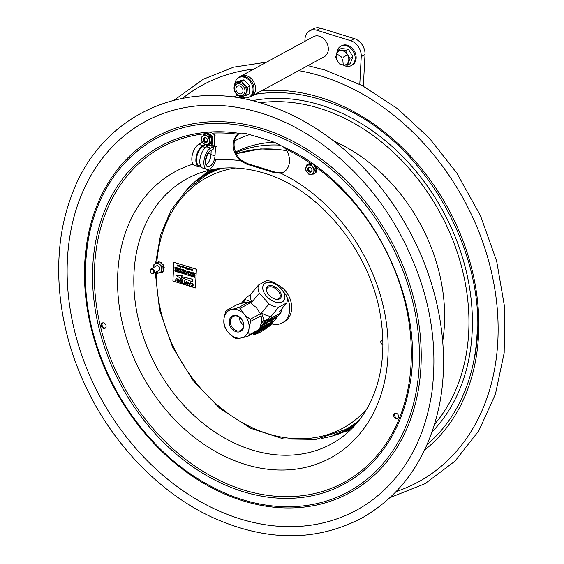 <?xml version="1.0" encoding="UTF-8"?>
<svg xmlns="http://www.w3.org/2000/svg" width="564" height="564" viewBox="0 0 564 564"><rect width="100%" height="100%" fill="white"/><g stroke="black" fill="none" stroke-linecap="round" stroke-linejoin="round"><path stroke-width="0.85" d="M355.369 424.84A145.843 112.863 61.5 0 1 350.195 427.886A145.843 112.863 61.5 0 1 334.797 434.435M197.04 180.959A145.843 112.863 61.5 0 1 210.915 171.597A145.843 112.863 61.5 0 1 216.287 168.911M186.374 190.11A146.661 113.491 61.5 0 1 213.375 169.397M353.381 427.019A146.661 113.491 61.5 0 1 321.318 438.411M155.276 272.454L159.563 309.988L172.485 346.93L193.078 380.559L219.819 408.378L250.754 428.344L283.607 438.954L315.981 439.377L345.429 429.542A145.026 112.229 -118.5 0 0 359.134 420.314M222.131 168.22A145.026 112.229 -118.5 0 0 206.925 174.699L186.79 189.694L171.061 210.182L160.5 235.132L155.601 263.31M158.449 270.727A2.658 2.059 -118.5 0 0 159.845 268.372A2.658 2.059 -118.5 0 0 157.793 265.778A2.658 2.059 -118.5 0 0 155.988 266.194M156.059 272.024A4.907 3.793 -118.5 0 0 157.427 272.722A4.907 3.793 -118.5 0 0 161.734 269.472A4.907 3.793 -118.5 0 0 157.899 263.719A4.907 3.793 -118.5 0 0 153.598 267.498M160.916 272.32A0.543 0.423 61.5 0 1 160.564 272.729A5.767 4.463 -118.5 0 1 160.324 272.729A0.543 0.423 61.5 0 1 160.042 272.616M158.202 262.824L162.171 266.723L163.722 265.877L159.753 261.985L153.958 264.185L159.753 261.985M153.556 267.519L153.958 264.185M162.171 266.723L161.896 271.968L157.652 273.328L156.002 272.052M161.896 271.968L163.447 271.129L163.722 265.877M162.206 264.389A0.677 0.522 61.5 0 0 162.242 264.347L162.263 264.312A0.543 0.423 61.5 0 1 162.968 264.41A5.767 4.463 -118.5 0 1 163.137 264.657A0.543 0.423 61.5 0 1 163.137 265.306M160.331 262.556A0.543 0.423 61.5 0 1 160.867 262.429A5.767 4.463 -118.5 0 1 161.1 262.577A0.543 0.423 61.5 0 1 161.325 263.388L161.297 263.423A0.677 0.522 61.5 0 0 161.269 263.473M163.553 269.12A0.677 0.522 61.5 0 0 163.609 269.141L163.659 269.155A0.543 0.423 61.5 0 1 164.061 269.909A5.767 4.463 -118.5 0 1 163.983 270.149A0.543 0.423 61.5 0 1 163.489 270.36M163.68 266.645A0.543 0.423 61.5 0 1 164.138 267.146A5.767 4.463 -118.5 0 1 164.195 267.435A0.543 0.423 61.5 0 1 163.722 267.914L163.673 267.9A0.677 0.522 61.5 0 0 163.616 267.886M158.131 262.5A0.677 0.522 61.5 0 0 158.11 262.436L158.082 262.387A0.543 0.423 61.5 0 1 158.385 261.738A5.767 4.463 -118.5 0 1 158.625 261.738A0.543 0.423 61.5 0 1 159.133 262.182M156.129 263.141A0.543 0.423 61.5 0 1 156.2 262.521A5.767 4.463 -118.5 0 1 156.383 262.38A0.543 0.423 61.5 0 1 157.081 262.704L157.102 262.761A0.677 0.522 61.5 0 0 157.13 262.824M162.869 271.439A0.543 0.423 61.5 0 1 162.756 271.954A5.767 4.463 -118.5 0 1 162.566 272.088A0.543 0.423 61.5 0 1 161.974 271.933M382.893 344.526A2.037 1.572 61.5 0 1 382.512 344.456A2.037 1.572 61.5 0 1 380.933 341.988A2.037 1.572 61.5 0 1 382.857 340.769M382.836 340.007A2.58 1.995 -118.5 0 0 381.687 340.155A2.58 1.995 -118.5 0 0 380.855 342.581A2.58 1.995 -118.5 0 0 382.794 344.787A2.58 1.995 -118.5 0 0 382.893 344.823M151.822 273.209A2.037 1.572 61.5 0 1 150.51 269.952A2.037 1.572 61.5 0 1 153.436 270.854A2.037 1.572 61.5 0 1 151.822 273.209M152.104 273.54A2.58 1.995 -118.5 0 0 153.457 273.441A2.58 1.995 -118.5 0 0 153.979 270.219A2.58 1.995 -118.5 0 0 150.997 268.908A2.58 1.995 -118.5 0 0 150.165 271.326A2.58 1.995 -118.5 0 0 152.104 273.54M178.21 265.743L178.668 265.884M188.891 268.619L189.074 269.007M188.672 268.873L188.785 269.296L188.595 268.915M191.52 270.269L190.992 269.648L191.591 269.021L191.52 270.269M190.992 269.648L191.64 269.437M191.358 269.43L191.323 270.078L191.358 269.43M184.957 267.385L185.161 267.78M184.724 267.646L184.851 268.076L184.647 267.688M182.503 267.829L183.159 267.886L182.588 267.174L183.187 267.364L183.208 266.927L182.532 266.575L183.363 266.828L183.3 268.076L182.503 267.829M182.144 267.371L181.7 266.321L181.96 267.188L182.341 266.511L182.144 267.371M181.777 266.342L182.165 266.955M180.48 267.202L180.543 265.961L180.48 267.202M184.167 267.999L184.195 267.089L184.167 267.999M189.779 269.726L189.335 268.675L189.589 269.543L189.969 268.873L189.779 269.726M192.303 269.719L192.677 270.642L192.275 270.868L191.88 269.818L192.303 269.571L192.754 270.17L192.303 269.719M192.38 269.677L192.754 270.6L192.275 270.868M180.099 265.884L180.304 266.278M180.064 266.539L179.789 266.187L180.226 266.321M186.148 268.626L185.803 268.055L186.198 267.688L186.536 268.267L186.148 268.626L186.536 268.267M185.803 268.055L186.275 267.646L186.613 268.231M186.191 267.829L186.155 268.478L186.191 267.829M177.618 265.122L177.808 265.51M177.399 265.369L177.512 265.813L177.322 265.411M187.509 269.373L187.262 268.224L186.677 269.12L186.74 267.872L186.832 268.986L187.192 268.013L187.601 269.218L187.805 268.203L187.509 269.373M187.727 268.175L187.734 269.444M187.241 268.027L187.615 268.901M186.74 267.872L186.917 268.753M187.34 268.182L186.903 269.19M177.413 265.066L177.956 265.552L177.138 266.173L177.202 264.925L177.879 265.595L177.519 265.961M177.956 265.552L177.597 265.919L177.956 265.552M185.88 268.013L186.275 267.646L185.88 268.013M179.979 266.723L179.641 266.152L180.029 265.785L180.374 266.363L179.979 266.723M191.95 269.775L192.38 269.536L192.754 270.107M192.352 270.826L192.754 270.6L191.957 270.318L192.606 270.572M178.894 266.13L179.352 266.278L178.866 265.714L179.204 265.531L179.5 266.307L179.042 266.159M179.274 265.63L179.5 266.307M189.335 268.675L189.589 269.543M185.443 268.245L185.337 267.435L185.443 268.245M184.273 267.11L184.294 268.034M190.315 268.979L190.265 269.881M190.836 269.141L190.787 270.043L190.364 269.881L190.914 269.099L190.787 270.043M180.614 265.982L180.628 267.251M181.157 266.278L181.502 266.709L181.107 267.068L180.804 266.68L181.114 266.927L181.234 266.236M180.882 266.314L181.234 266.088L181.573 266.666L181.107 267.068M181.573 266.666L181.185 267.026L181.573 266.666M182.193 266.469L182.292 267.414M178.598 265.778L178.005 265.433L178.746 265.856L178.337 266.215L177.998 265.595L178.598 265.778M177.998 265.595L178.591 265.714M178.083 265.39L178.816 265.813L178.337 266.215M178.816 265.813L178.414 266.173L178.816 265.813M182.532 266.575L183.441 266.793L183.3 268.076M182.588 267.174L183.194 267.301M182.51 267.688L183.166 267.822M185.232 267.865L184.844 268.224L184.498 267.653L184.893 267.287L185.309 267.822L184.844 268.224M184.576 267.611L184.964 267.244L185.309 267.822M191.591 269.021L191.668 270.311M191.069 269.613L191.436 269.239L191.069 269.613M188.461 268.534L188.855 268.161L189.159 268.549L188.63 268.386L189.151 269.077L188.792 269.444L188.461 268.534L188.933 268.119L189.151 268.471M188.538 268.492L188.933 268.119L188.538 268.492M188.919 268.26L189.222 269.042L188.792 269.444M189.222 269.042L188.869 269.402L189.222 269.042M187.516 272.539L187.142 271.129L186.684 272.285L187.029 270.875L187.615 272.37L188.08 271.199L187.516 272.539M187.981 271.171L187.727 272.609M187.029 270.875L187.692 272.327M187.213 271.087L186.846 272.334M191.069 272.581L190.364 272.313L191.034 273.251L190.554 273.505L190.096 272.898L190.879 273.209L190.209 272.278L190.745 271.996L191.069 272.581M190.209 272.278L190.815 271.961L191.224 272.652M190.801 272.13L190.442 272.271L191.111 273.209L190.554 273.505M190.287 272.236L190.815 271.961L190.287 272.236M190.096 272.898L190.569 273.336M191.111 273.209L190.632 273.462L191.111 273.209M178.146 269.648L178.02 268.309L177.152 269.338L177.956 268.069L178.146 269.648M177.998 268.083L178.309 269.698M178.097 268.267L177.322 269.395M183.145 271.192L183.66 269.832L183.145 271.192M183.575 269.74L183.307 271.242M180.762 268.915L181.002 270.318L180.036 269.796L180.938 270.114L180.741 269.084L180.127 269.247L180.832 268.873L181.256 269.719M180.12 269.811L180.938 270.114M181.333 269.677L180.508 270.403M180.593 270.184L181.016 270.071M181.079 270.276L180.586 270.36L181.079 270.276M184.534 271.622L184.675 271.051L183.956 270.826L183.653 271.347L184.005 269.937L183.998 270.664L184.717 270.889L185.048 270.262L184.534 271.622M184.95 270.234L184.696 271.672M184.005 269.937L184.068 270.621L184.731 270.826M184.019 270.847L183.815 271.397M175.129 268.718L174.868 267.117L175.503 267.999L176.046 267.484L175.693 268.894L175.129 268.718M175.425 268.147L175.573 268.675L174.868 268.267L175.425 268.147M175.947 267.449L175.693 268.894M174.868 267.117L175.503 267.999M174.946 268.231L175.587 268.619M188.94 274.858L189.701 274.21L190.223 275.028L189.469 275.697L188.94 274.858M189.885 275.634L189.469 275.697M189.039 274.485L189.772 274.167L190.301 274.985L189.546 275.662M189.68 274.379L190.068 274.971L189.476 275.528L189.095 274.922L189.68 274.379M189.116 274.442L189.483 274.153L189.116 274.442M189.751 274.337L189.095 274.922M189.173 274.879L189.553 275.486M183.963 273.977L183.899 272.687L182.976 273.674L183.342 272.271L183.138 273.547L183.864 272.426L184.111 273.801L184.562 272.645L183.963 273.977M184.47 272.616L184.216 274.055M183.864 272.426L184.09 273.469M183.406 272.285L183.215 273.505M183.97 272.645L183.229 273.751M179.028 272.454L179.867 272.539L179.972 272.109L179.197 271.869L180.015 271.94L180.135 271.453L179.31 271.023L180.339 271.34L179.987 272.75L179.028 272.454M179.373 271.037L180.409 271.298L179.987 272.75M179.239 271.707L180.029 271.883M188.665 275.253L187.572 275.091L188.052 275.063L188.538 273.871L188.214 275.112L188.623 275.415M188.439 273.843L188.214 275.112M187.615 274.929L188.066 275.006M176.892 271.792L177.033 271.221L176.306 270.995L176.003 271.517L176.363 270.107L176.349 270.833L177.075 271.058L177.399 270.431L176.892 271.792M177.3 270.403L177.047 271.841M176.363 270.107L176.349 270.833M176.37 271.016L176.165 271.566M191.14 276.191L190.766 274.781L190.315 275.937L190.66 274.527L191.245 276.022L191.704 274.851L191.14 276.191M191.605 274.816L191.351 276.261M190.66 274.527L191.118 275.542M190.843 274.738L190.47 275.986M192.289 275.895L193.043 275.239L193.572 276.064L192.817 276.734L192.289 275.895M193.233 276.663L192.817 276.734M193.022 275.408L193.417 276.007L192.825 276.557L192.444 275.958L193.022 275.408L192.444 275.958L192.825 276.557L193.417 276.007M192.465 275.472L193.121 275.204L193.649 276.022L192.895 276.691M192.902 276.522L193.494 275.965M193.099 275.373L192.521 275.916M181.319 277.481L182.2 279.406L176.172 275.486L182.412 275.352L181.361 276.677L192.832 279.314L192.698 281.901L181.319 277.481M176.172 275.486L182.489 275.31L181.439 276.635L192.909 279.279L192.698 281.901M181.439 277.53L182.2 279.406M186.952 281.965L186.198 282.684L186.106 284.383L185.753 284.277L185.845 282.557L186.945 281.563L187.918 283.191L187.826 284.919L187.565 283.107L186.522 281.972M186.324 281.577L187.015 281.521L187.995 283.156L187.826 284.919M186.36 281.556L187.015 281.521M187.029 281.922L186.268 282.642L186.106 284.383M176.01 281.267L175.693 280.477L175.855 278.884L176.046 280.59M175.855 278.884L176.116 280.548M182.426 283.248L182.581 280.259L182.933 280.371L182.778 283.361L182.426 283.248M182.581 280.259L182.933 280.371M183.011 280.329L182.778 283.361M189.236 285.356L188.313 282.028L188.947 283.149L190.096 283.509L190.822 282.804L189.589 285.462L189.236 285.356M189.039 283.53L189.969 283.819L189.433 285.06L189.039 283.53M190.449 282.691L190.9 282.761L189.589 285.462M188.39 281.986L189.018 283.107L190.124 283.445M189.137 283.558L189.264 284.418M189.342 284.376L189.504 285.017M195.405 287.95L172.901 280.999L173.881 262.316L196.385 269.268L195.405 287.95L196.385 269.268M181.03 266.666L181.425 266.631M185.697 267.745L185.69 268.401M189.899 268.788L189.927 269.712M178.943 265.672L179.528 265.87M179.712 266.109L180.106 265.743L180.452 266.328L180.057 266.68M193.833 276.339L194.425 275.648L195.13 275.845L194.7 277.291L193.755 276.381L194.347 275.69L195.052 275.881L194.7 277.291M175.7 271.425L176.123 269.973L175.023 269.698L176.053 270.015L175.7 271.425L174.769 270.96L175.594 271.15M174.769 270.96L175.58 271.213L175.686 270.783L174.91 270.544L175.742 270.558M179.119 272.306L179.881 272.475M181.114 271.728L180.17 272.807L181.178 271.594L181.326 273.159L181.037 271.77L180.346 272.863M181.023 271.552L181.326 273.159M188.284 275.07L188.736 275.211M178.104 270.649L178.302 272.165M177.343 271.756L177.738 271.813M176.426 270.791L177.089 270.995M185.5 274.449L185.93 273.004L184.83 272.729L185.852 273.039L185.5 274.449L184.576 273.991L185.401 274.182M184.576 273.991L185.387 274.238L185.493 273.808L184.71 273.568L185.549 273.589M191.189 275.5L191.316 275.979M185.93 274.153L186.395 273.829L185.93 274.153M186.113 273.124L186.881 273.977M187.086 273.42L186.832 274.865L185.852 274.189L186.317 273.871L186.014 273.089L186.867 274.041L187.185 273.455L186.832 274.865M181.742 272.229L182.398 271.954L182.926 272.772L182.172 273.448L181.742 272.229L182.475 271.911L183.004 272.736L182.25 273.406M182.172 273.448L182.588 273.378M177.286 279.434L177.103 281.605L176.906 278.503L178.506 281.351L178.633 279.039L178.978 279.145L178.823 282.134L177.223 279.293L177.103 281.605M176.976 278.531L178.52 281.168M178.703 279.06L178.823 282.134M184.266 280.78L184.696 280.844L184.555 283.488L185.436 284.115L183.208 283.488L184.125 283.424L184.266 280.78L184.618 280.886L184.477 283.53L185.359 284.157M183.229 283.142L184.132 283.361M175.883 278.193L176.144 278.665M191.464 283.198L192.155 283.107L193.304 285.046L192.669 286.138M191.048 285.046L192.465 285.828M192.176 283.466L191.316 283.946M180.064 279.709L180.84 279.61L182.031 281.507L181.347 282.634M188.305 271.658L188.968 271.383L189.49 272.208L188.736 272.877M188.968 271.383L189.419 272.25L188.665 272.92L189.074 272.849M174.791 268.175L175.256 267.858M194.319 273.279L193.79 274.478L194.136 273.068L194.721 274.562L195.186 273.392L194.834 274.802L194.242 273.321L193.953 274.527M194.136 273.068L194.799 274.52M195.024 273.343L194.834 274.802M182.637 269.606L182.32 269.895L182.947 270.685L182.391 270.981L181.932 270.41L182.644 270.812L182.052 269.754L182.581 269.479L183.06 270.135L182.207 269.796L182.87 270.727L182.391 270.981M182.01 270.396L182.722 270.769M182.123 269.719L182.658 269.437L183.06 270.135M180.811 269.042L180.311 269.261M180.205 269.204L180.832 268.873M192.289 273.956L191.168 273.674L191.647 273.646L192.204 272.405L192.232 273.935M191.267 273.526L191.661 273.582M185.746 270.48L185.951 271.996M186.007 272.01L185.38 271.644M193.339 272.913L192.437 274.062L193.24 272.772L193.713 273.35L193.459 274.379L193.262 272.955L192.599 274.111M192.655 273.237L193.318 272.729L192.726 273.195L193.318 272.729L193.79 273.314L193.459 274.379M176.962 269.282L177.392 267.829L176.292 267.555L177.315 267.872L176.962 269.282L176.038 268.824L176.856 269.014M176.038 268.824L176.842 269.07L176.955 268.64L176.172 268.401L177.004 268.422M178.795 268.725L179.458 268.45L179.979 269.268L179.225 269.937M179.458 268.45L179.902 269.31L179.148 269.98L179.563 269.916M173.881 262.316L196.54 269.19M180.825 279.963L179.838 280.865L180.691 282.338L181.157 282.31M180.691 282.338L179.768 280.907L180.748 279.998L181.608 281.429L180.621 282.381L181.122 282.331M180.247 280.054L180.748 279.998M181.96 281.549L181.312 282.656L180.6 282.726L179.415 280.794L180.022 279.73L180.762 279.652L182.031 281.507M193.304 285.046L191.936 286.23L190.963 285.046L192.43 285.849M192.042 285.849L192.874 284.982L192.098 283.509L190.949 283.812L192.084 283.149L193.226 285.088M191.499 283.177L192.155 283.107M192.712 286.117L191.936 286.23M182.454 272.081L181.876 272.623L182.25 273.23L182.842 272.68M182.25 273.23L181.798 272.666L182.376 272.123L182.771 272.715L182.179 273.272L182.771 272.715M186.409 274.005L186.085 274.203L186.733 274.59M186.564 274.118L186.712 274.654L186.007 274.245L186.564 274.118M185.852 274.189L186.317 273.871M184.759 273.406L185.535 273.646L185.655 273.159L184.83 272.729M178.203 270.678L177.879 271.918L178.287 272.222L177.237 271.897L178.28 270.635M174.96 270.382L175.728 270.621L175.848 270.128L175.023 269.698M194.305 275.838L193.988 276.395L194.594 277.023M194.855 276L194.58 277.079L194.108 276.91L194.101 275.965L194.855 276M188.947 271.552L188.362 272.102L188.743 272.701L189.335 272.151M188.362 272.102L188.869 271.594L189.257 272.193L188.665 272.743L188.291 272.137L188.869 271.594M188.665 272.92L188.129 272.081L188.891 271.425M191.971 272.398L191.809 273.695L192.218 273.991M184.929 271.566L185.366 271.7L185.845 270.508L185.521 271.749L185.93 272.052M176.222 268.238L176.99 268.478L177.117 267.985L176.292 267.555M179.437 268.619L178.851 269.162L179.232 269.768L179.824 269.211M178.851 269.162L179.359 268.661L179.747 269.254L179.155 269.811L178.774 269.204L179.359 268.661M179.148 269.98L178.619 269.141L179.38 268.492M186.028 268.055L186.155 268.478M178.132 265.785L178.591 265.926L178.132 265.785M191.436 269.388L191.4 270.036M271.644 323.842A21.164 16.377 -118.5 0 0 282.31 322.876L284.2 321.847A21.164 16.377 -118.5 0 0 291.264 303.171A21.164 16.377 -118.5 0 0 277.171 284.594M282.31 322.876A21.164 16.377 -118.5 0 0 286.745 296.742M282.12 308.48A12.112 9.377 61.5 0 1 279.314 314.571M239.263 317.081A7.938 6.141 -118.5 0 0 243.542 324.956M242.167 329.228A7.938 6.141 61.5 0 1 240.736 330.412A7.938 6.141 61.5 0 1 232.185 327.388A7.938 6.141 61.5 0 1 231.726 317.652A7.938 6.141 61.5 0 1 233.158 316.467A7.938 6.141 61.5 0 1 241.716 319.492A7.938 6.141 61.5 0 1 242.167 329.228M237.148 304.574L226.883 310.158C229.421 310.031 233.277 309.192 238.459 307.634L248.717 302.057C246.179 302.177 242.323 303.023 237.148 304.574M226.883 310.158A16.955 13.12 -118.5 0 0 225.797 311.476C223.922 316.693 223.372 321.191 224.141 324.977A16.955 13.12 -118.5 0 0 224.817 326.993C226.806 331.371 230.105 335.03 234.73 337.977A16.955 13.12 -118.5 0 0 236.499 338.668C239.037 338.548 242.894 337.709 248.075 336.151A16.955 13.12 -118.5 0 0 249.161 334.826L259.426 329.249A16.955 13.12 61.5 0 1 258.333 330.574L248.075 336.151M250.494 302.755L240.229 308.332L244.212 314.359L250.141 319.309L260.406 313.732L256.437 307.718L250.494 302.755A16.955 13.12 61.5 0 0 248.717 302.057M240.229 308.332A16.955 13.12 -118.5 0 0 238.459 307.634M260.406 313.732A16.955 13.12 61.5 0 1 261.083 315.748L250.825 321.325C248.95 326.542 248.4 331.047 249.161 334.826M259.426 329.249C261.294 324.032 261.851 319.534 261.083 315.748M228.787 333.007A15.193 11.752 -118.5 0 0 246.489 334.762A15.193 11.752 -118.5 0 0 244.205 314.367A15.193 11.752 -118.5 0 0 226.502 312.611A15.193 11.752 -118.5 0 0 228.787 333.007M250.825 321.325A16.955 13.12 -118.5 0 0 250.141 319.309M230.739 317.306A8.749 6.775 -118.5 0 0 235.526 331.526A8.749 6.775 -118.5 0 0 243.218 322.227A8.749 6.775 -118.5 0 0 230.739 317.306M241.886 319.746A5.295 4.096 -118.5 0 0 242.731 321.304M280.139 313.344L281.098 312.181A20.755 12.556 39.6 0 0 280.978 310.954L280.752 310.137M241.223 303.432L245.361 298.434L251.001 294.077L258.488 285.031L266.716 280.562A16.955 10.258 -140.4 0 1 276.275 283.918L285.997 294.704A16.955 10.258 -140.4 0 1 286.794 302.826L278.567 307.295A16.955 10.258 -140.4 0 1 273.857 306.301A16.955 10.258 -140.4 0 1 269.007 303.933L259.285 293.153L251.805 302.198L245.481 299.66L242.661 303.072M260.928 323.891L263.994 320.183L261.527 312.985L269.007 303.933M261.527 312.985A16.955 10.258 39.6 0 0 271.087 316.341L265.44 320.69L260.11 327.141M278.567 307.295L271.087 316.341M252.46 333.768L253.003 333.472M281.098 312.181L279.314 311.871L286.794 302.826M267.181 292.589A7.903 4.78 -140.4 0 1 267.237 288.077A7.903 4.78 -140.4 0 1 268.224 287.224A7.903 4.78 -140.4 0 1 277.262 290.016A7.903 4.78 -140.4 0 1 279.406 298.137A7.903 4.78 -140.4 0 1 278.616 298.744A7.903 4.78 -140.4 0 1 274.978 299.04M279.589 298.871A8.749 5.295 39.6 0 0 279.455 290.749A8.749 5.295 39.6 0 0 269.634 285.624A8.749 5.295 39.6 0 0 267.054 292.328A8.749 5.295 39.6 0 0 275.26 299.117A8.749 5.295 39.6 0 0 279.589 298.871M272.913 283.079A12.887 7.797 39.6 0 0 262.768 288.592A12.887 7.797 39.6 0 0 274.76 301.888A12.887 7.797 39.6 0 0 284.898 296.375A12.887 7.797 39.6 0 0 272.913 283.079M259.285 293.153A16.955 10.258 -140.4 0 1 258.488 285.031M256.401 331.625L254.117 334.389C257.135 334.212 262.359 331.371 269.775 325.879M263.994 320.183A20.755 12.556 39.6 0 0 265.44 320.69M254.117 334.389A20.755 12.556 -140.4 0 1 252.665 333.881M251.001 294.077A16.955 10.258 39.6 0 0 251.805 302.198M245.361 298.434A20.755 12.556 39.6 0 0 245.481 299.66M262.027 327.099L260.963 328.135L262.027 327.099M262.5 327.021L263.127 326.5L262.5 327.021M263.219 326.45L262.528 327.282L263.155 326.387M264.206 325.914L263.05 327L264.206 325.914M264.128 326.232L264.84 325.569L264.128 326.232M264.269 326.288L265.186 325.386L264.269 326.288M264.833 326.027L265.679 325.132L264.833 326.027M265.51 325.315L265.129 325.597L265.475 325.28M266.906 324.448L265.75 325.534L266.906 324.448M266.955 324.652L267.315 324.279M267.223 324.18L267.738 323.877L266.934 324.899M271.517 322.27L272.13 321.55M272.074 321.868L271.566 322.326M271.827 322.178L272.356 321.536L271.827 322.178M263.381 327.176L262.81 327.74M266.469 325.668L266.899 325.139M266.476 325.675L266.991 325.238L266.553 325.766M266.222 326.034L267.124 325.118L266.222 326.034M267.639 325.04L267.075 325.569L267.653 324.906M268.845 324.145L268.161 324.977L268.372 324.406M268.795 324.229L269.486 323.799L268.795 324.229M269.416 324.293L270.41 323.299L269.345 324.215M270.974 322.989L270.283 323.828L270.501 323.25M271.552 322.678L270.396 323.764L271.08 322.932M271.665 322.678L270.974 323.447L271.665 322.678M260.117 329.961L260.476 329.644M261.132 329.552L262.126 328.558L261.061 329.468M261.569 329.27L261.872 328.819M262.091 329.031L263.148 328.001L262.091 329.031M263.691 327.705L263.007 328.537L263.691 327.705L263.219 327.959M263.804 327.642L263.55 328.241L263.903 327.585M264.939 327.021L263.874 328.065L264.939 327.021M265.263 326.908L264.579 327.677L265.263 326.908M256.507 332.633L256.824 332.133M256.542 332.675L257.24 332.034M257.099 332.267L256.592 332.732M256.853 332.584L257.381 331.942L256.853 332.584M260.039 330.666L260.406 330.314L260.011 330.645M259.99 330.744L260.54 330.194L259.99 330.744M261.618 329.651L261.174 330.102L261.618 329.651M261.647 329.566L260.145 330.842L261.611 329.524M262.098 329.39L261.414 330.159L262.098 329.39M262.634 329.087L263.31 328.671L262.986 329.298L263.931 328.333L262.634 329.087M264.178 328.65L265.165 327.656L264.107 328.572M264.608 328.368L265.524 327.465L264.608 328.368M265.644 327.395L264.953 328.227L265.588 327.332M266.159 327.113L265.475 327.952L266.102 327.049M266.532 327.374L267.371 326.478L266.532 327.374M266.927 327.021L266.49 327.346L266.927 327.021M267.209 326.662L266.821 326.944L267.209 326.662M268.083 326.07L266.927 327.162L268.083 326.07M268.013 326.57L268.443 325.879M269.994 325.259L270.205 324.822M269.811 325.506L270.473 324.772M269.747 325.625L270.649 324.716L269.747 325.625M260.963 328.135L261.9 327.162M262.676 326.746L261.992 327.578M263.014 326.965L263.733 326.168M264.093 325.978L264.735 325.625M265.602 325.16L265.454 325.548M265.75 325.534L266.434 324.702M267.935 323.94L267.576 324.307M268.372 323.658L268.013 324.307L268.443 324.074L269.148 323.228M269.127 323.207L268.704 323.926L269.839 322.855M270.262 322.798L269.402 323.553L270.191 322.714M270.255 322.89L271.136 322.206M270.783 322.798L271.03 322.298M271.777 321.706L271.249 322.347L271.869 321.804M260.385 328.812L259.694 329.58L260.385 328.812M260.512 328.664L261.174 328.318L260.744 329.016L261.174 328.318M259.694 329.58L260.519 328.671M260.653 328.833L261.618 328.072M261.562 328.086L262.281 327.74L261.548 328.213M261.618 328.149L261.181 328.741L262.034 328.311L262.972 327.339L261.929 328.361M262.204 327.656L262.972 327.339M261.9 328.192L262.281 327.74M262.683 327.952L263.437 327.24M264.46 326.535L263.296 327.621L263.987 326.789M264.883 326.302L264.319 327.035L265.433 326.006L264.53 326.908L264.826 326.232M264.911 326.422L264.227 326.937L264.791 326.203M264.467 326.669L265.327 326.055M265.27 326.07L265.989 325.724L265.256 326.196M265.327 326.133L264.868 326.549M266.624 325.357L265.461 326.443L266.152 325.611M266.645 325.195L267.124 325.118M267.075 325.569L268.133 324.554M268.767 324.06L269.451 323.736M269.007 324.519L269.19 324.011M269.944 323.553L270.311 323.348M269.536 323.771L269.909 323.574M260.385 329.602L260.935 329.193M260.97 329.172L261.724 328.777M261.703 328.756L262.479 328.361M262.535 328.579L263.134 327.86M263.874 328.065L264.819 327.092M265.961 326.471L265.447 327.212L266.13 326.38M267.251 325.766L266.56 326.598L266.962 325.929M266.278 326.605L266.828 325.943M267.519 325.625L267.117 326.302L267.914 325.407L267.378 325.703M267.519 325.618L267.914 325.407M268.069 325.322L267.378 326.154L268.006 325.259M267.329 326.013L267.801 325.435M268.605 325.09L267.9 325.879L268.605 325.09M267.829 325.745L269.056 324.786M269.698 324.441L268.654 325.463L269.091 324.772M268.654 325.463L268.95 324.899M256.275 332.746L256.895 332.203M257.663 331.738L256.972 332.57L257.558 332.252L257.854 331.604M258.566 331.244L258.072 331.97L258.594 331.688L259.475 330.751L258.249 331.794L258.516 331.188M258.072 331.97L258.474 331.146M259.01 331.005L259.651 330.511L258.798 331.576L259.32 331.294L259.736 330.61M258.601 331.223L258.975 331.026M259.264 331.146L259.701 330.687L259.264 331.146M259.835 330.582L260.187 330.363M261.188 329.855L261.562 329.468M261.745 329.545L262.098 329.327M262.281 329.686L262.852 328.911M262.88 329.355L263.176 328.995M263.762 328.875L264.255 328.149M264.699 327.91L265.066 327.712M264.297 328.128L264.664 327.931M265.411 327.818L266.074 327.014M266.314 327.494L267.005 326.662M268.527 325.858L268.965 325.59M268.661 325.837L269.782 325.047L269.451 325.788L269.846 325.111M269.021 325.47L268.492 326.112M277.255 316.207L275.62 318.181L276.346 316.7L275.916 316.933L273.85 319.428L275.916 317.123L275.472 318.547L277.537 316.051M275.866 317.68L277.171 316.108M275.133 318.731L275.584 317.525M264.918 323.976L263.973 324.667L264.1 324.046L266.398 322.199L264.854 323.109L263.275 325.026L264.516 324.307M263.599 324.589L264.424 324.208M264.107 324.561L263.184 324.927L263.733 324.956M263.642 324.857L263.184 324.927L264.77 323.01L266.398 322.199M267.336 321.593L264.509 324.504L266.405 323.475L267.71 321.395M264.883 323.933L267.251 321.494M266.215 322.89L266.8 322.291M267.237 321.84L265.912 323.207L267.237 321.84M270.297 319.985L267.604 322.7L268.661 320.874L267.371 322.982L270.001 320.148M268.076 322.326L266.871 322.982L268.661 320.874M267.265 322.622L269.909 320.049M272.271 318.836L270.501 319.88L271.016 319.76L269.493 321.797L272.32 318.886L270.501 319.88M272.37 318.709L270.396 321.311L273.343 318.336M272.779 319.182L272.623 319.823L274.59 317.779M272.623 319.823L274.682 317.877L272.715 319.922M279.984 313.344L265.404 321.127L260.018 327.437M259.814 328.1L265.581 321.325L280.202 313.415L270.325 325.435L255.252 333.81L257.304 331.131M256.683 331.47L255.076 333.613M272.384 320.112L273.533 318.237L275.035 317.497M275.077 317.546L273.618 318.336L272.024 320.267L273.484 319.471L274.992 317.447M270.805 320.796L272.454 318.815M269.197 321.959L270.706 319.929M268.57 320.775L268.965 320.712M266.088 323.651L266.229 323.186M273.85 319.428L276.346 316.7M270.17 324.786L269.98 325.315M267.526 326.225L267.999 325.971L267.555 326.267M266.913 326.563L266.441 327.275M262.796 328.847L263.261 328.692M267.759 325.386L267.449 325.766M266.046 326.281L265.679 326.894M270.953 323.087L270.6 323.376M267.738 324.808L267.202 325.35M264.925 326.486L265.348 326.239M263.353 327.19L263.085 327.55M261.781 328.051L261.16 328.565M261.217 328.502L261.64 328.255M261.202 328.438L260.653 328.734M270.001 322.622L270.473 322.361L270.029 322.657M266.349 324.603L266.821 324.349L266.377 324.638M265.221 325.216L264.749 325.929M263.649 326.07L264.121 325.816L263.677 326.105M262.591 326.648L263.043 326.401L262.62 326.683M269.599 325.301L269.113 325.569M269.317 325.632L268.809 326.091L269.465 325.414L269.042 325.498M268.767 325.781L269.373 325.315M266.109 326.619L265.454 327.155L266.109 326.619M265.693 326.845L266.166 326.359M265.461 326.175L265.989 325.724M263.437 327.289L263.748 326.937M261.752 328.192L262.161 327.874M271.094 322.178L270.635 322.474M267.597 324.152L268.14 324.004M212.424 137.2A2.771 2.143 61.5 0 1 212.536 138.187A2.771 2.143 61.5 0 1 212.325 139.075M206.776 155.417A8.636 4.286 -72.8 0 1 205.641 159.083M204.852 144.454L202.758 145.597A11.351 5.633 107.2 0 0 196.194 156.926A11.351 5.633 107.2 0 0 198.866 166.866A11.351 5.633 107.2 0 0 201.066 166.718M202.455 142.932L201.722 142.706L198.711 144.342A11.351 5.633 107.2 0 0 192.148 155.678A11.351 5.633 107.2 0 0 194.813 165.612L198.866 166.866M206.988 133.605A8.82 6.824 -118.5 0 0 203.576 133.999L204.027 133.753A8.82 6.824 61.5 0 1 212.466 136.361L212.015 136.608A8.82 6.824 -118.5 0 0 209.97 134.817M203.576 133.999L203.519 135.12M207.319 154.296A9.348 4.639 -72.8 0 1 205.458 160.317M211.19 150.243L210.964 154.621A8.636 4.286 -72.8 0 1 205.966 165.033M205.303 144.666L202.702 146.689A10.159 5.041 107.2 0 0 196.829 156.834A10.159 5.041 107.2 0 0 199.219 165.724L200.756 166.204M204.506 145.709L207.199 146.541M205.296 144.793L206.826 145.265M207.094 145.35L208.553 145.801M216.992 146.125L215.483 146.943L215.011 155.868A8.636 4.286 -72.8 0 1 207.658 166.74A8.636 4.286 -72.8 0 1 205.627 159.175A8.636 4.286 -72.8 0 1 210.619 150.553L213.629 148.917L213.763 146.421L209.265 145.413L206.699 146.809A11.351 5.633 107.2 0 0 200.135 158.146A11.351 5.633 107.2 0 0 202.8 168.079L206.854 169.334A11.351 5.633 107.2 0 0 215.667 159.887M213.763 146.421L210.753 148.064A11.351 5.633 107.2 0 0 204.189 159.393A11.351 5.633 107.2 0 0 206.854 169.334M209.547 134.556A8.82 6.824 -118.5 0 0 207.996 133.858M211.514 146.111L211.697 142.692M211.881 139.216L212.015 136.608M212.466 136.361L212.304 139.519M212.254 140.429L211.972 145.872L215.483 146.943M211.986 145.526L214.524 145.928L215.103 134.93L214.651 135.17A8.82 6.824 -118.5 0 0 208.934 132.089M214.073 146.175L214.651 135.17M207.207 132.23A8.82 6.824 -118.5 0 0 206.212 132.568L206.17 133.266M315.826 167.614L315.882 167.586A0.543 0.423 -118.5 0 0 316.157 166.916L315.854 167.078A0.543 0.423 61.5 0 1 315.748 167.691L313.344 164.469A0.543 0.423 61.5 0 1 313.38 164.434M315.854 167.078A5.767 4.463 -118.5 0 0 315.727 166.81L316.03 166.648M312.519 163.828L311.102 163.927A0.677 0.522 61.5 0 0 311.088 163.863L311.074 163.807A0.543 0.423 61.5 0 1 311.49 163.271L311.617 163.2M314.148 165.541A0.677 0.522 61.5 0 1 314.183 165.506L314.218 165.478A0.543 0.423 61.5 0 0 314.345 165.125M306.724 164.97L311.3 164.646L314.691 169.2L313.521 174.072L308.945 174.396L305.547 169.842L306.724 164.97L308.945 164.082A0.543 0.423 61.5 0 1 309.121 163.511L309.424 163.348A0.543 0.423 -118.5 0 0 309.389 163.37M313.781 169.39A4.907 3.793 -118.5 0 0 308.762 164.998A4.907 3.793 -118.5 0 0 305.935 169.94A4.907 3.793 -118.5 0 0 310.961 174.332A4.907 3.793 -118.5 0 0 313.781 169.39M311.3 164.646L312.646 163.92M311.102 163.927L308.945 164.082M314.691 169.2L316.242 168.354L316.023 167.543M311.49 163.271A5.767 4.463 -118.5 0 1 311.737 163.327A0.543 0.423 61.5 0 1 312.174 163.856M310.017 164.004A0.677 0.522 61.5 0 1 310.003 163.941L310.306 163.779A0.677 0.522 -118.5 0 0 310.383 163.976M310.292 163.722A0.543 0.423 -118.5 0 0 309.636 163.257L309.333 163.419A0.543 0.423 61.5 0 1 309.988 163.884M313.521 174.072L315.064 173.233L316.073 169.073A0.543 0.423 61.5 0 1 316.46 169.644L316.757 169.482A0.543 0.423 -118.5 0 0 316.185 168.876L316.108 168.918M314.416 173.585A0.543 0.423 61.5 0 1 314.218 173.846A5.767 4.463 -118.5 0 1 314.007 173.938A0.543 0.423 61.5 0 1 313.76 173.938M314.324 165.788A0.677 0.522 -118.5 0 1 314.486 165.344L314.183 165.506M314.867 166.507A0.677 0.522 -118.5 0 0 315.057 166.528A190.787 147.641 61.5 0 0 314.677 166.253M315.389 166.345L315.086 166.507A0.543 0.423 61.5 0 0 315.022 166.556L314.987 166.584A0.677 0.522 61.5 0 1 314.945 166.62M314.254 173.825L314.522 173.684A0.543 0.423 -118.5 0 0 314.719 173.416M315.086 166.507A0.543 0.423 61.5 0 1 315.727 166.81M316.087 172.267L315.784 172.436A0.543 0.423 -118.5 0 0 316.087 172.267A5.767 4.463 -118.5 0 0 316.207 172.055A0.543 0.423 -118.5 0 0 315.918 171.259L315.621 171.428A0.543 0.423 61.5 0 1 315.903 172.224L316.207 172.055M315.903 172.224A5.767 4.463 -118.5 0 1 315.784 172.436A0.543 0.423 61.5 0 1 315.241 172.513M315.798 170.215A0.677 0.522 61.5 0 1 315.847 170.243L315.896 170.272A0.543 0.423 61.5 0 0 316.27 170.286L316.573 170.117A0.543 0.423 -118.5 0 0 316.764 169.757A5.767 4.463 -118.5 0 0 316.757 169.482M316.764 169.757L316.46 169.926A0.543 0.423 61.5 0 1 316.27 170.286M316.073 169.073L316.242 168.354M315.607 170.998A0.677 0.522 -118.5 0 0 315.875 171.237L315.572 171.4A0.677 0.522 61.5 0 1 315.516 171.371M307.732 169.813A2.658 2.059 -118.5 0 0 311.441 171.78A2.658 2.059 -118.5 0 0 310.404 167.395A2.658 2.059 -118.5 0 0 307.732 169.813M311.857 169.383A2.115 1.636 61.5 0 1 311.173 171.357A2.115 1.636 61.5 0 1 308.466 169.616A2.115 1.636 61.5 0 1 309.15 167.642A2.115 1.636 61.5 0 1 311.857 169.383M210.005 135.727L210.118 135.67A0.543 0.423 -118.5 0 0 210.019 134.859A5.767 4.463 -118.5 0 0 209.801 134.676A0.543 0.423 -118.5 0 0 209.202 134.718M210.019 134.859L209.716 135.022A0.543 0.423 61.5 0 1 209.914 135.677L206.65 133.992A0.543 0.423 61.5 0 1 207.073 133.654L207.376 133.492A0.543 0.423 -118.5 0 0 207.009 133.647M204.52 134.429A0.543 0.423 61.5 0 1 204.711 133.929L205.014 133.767A0.543 0.423 -118.5 0 0 204.986 133.781M205.691 133.795A0.543 0.423 -118.5 0 0 205.226 133.675L204.922 133.837A5.767 4.463 -118.5 0 0 204.711 133.929M205.226 133.675A5.767 4.463 -118.5 0 0 205.014 133.767L204.697 133.936M210.196 144.06A0.543 0.423 -118.5 0 0 210.21 144.053L210.196 144.06A0.543 0.423 -118.5 0 0 210.266 143.284L209.963 143.453A0.543 0.423 61.5 0 1 209.893 144.222A5.767 4.463 -118.5 0 1 209.681 144.321A0.543 0.423 61.5 0 1 209.117 144.067L211.437 141.909A0.543 0.423 61.5 0 1 211.563 142.572L211.867 142.41A0.543 0.423 -118.5 0 0 211.676 141.691M209.336 134.592L209.032 134.761A0.543 0.423 61.5 0 0 208.849 135.007L208.842 135.057A0.677 0.522 61.5 0 1 208.828 135.113M209.032 134.761A0.543 0.423 61.5 0 1 209.498 134.838M207.735 134.549A0.677 0.522 61.5 0 1 207.749 134.493L208.046 134.331A0.677 0.522 -118.5 0 0 208.074 134.725M208.06 134.281A0.543 0.423 -118.5 0 0 207.623 133.548L207.319 133.71A0.543 0.423 61.5 0 1 207.756 134.443M211.563 142.572A5.767 4.463 -118.5 0 1 211.444 142.791A0.543 0.423 -118.5 0 0 211.747 142.621L211.444 142.791A0.543 0.423 61.5 0 1 210.746 142.727L210.71 142.685A0.677 0.522 61.5 0 0 210.668 142.629M202.469 142.967L201.136 137.531L204.422 134.486L209.04 136.869L210.372 142.311L207.087 145.357L202.469 142.967M208.306 137.447A4.907 3.793 -118.5 0 0 202.547 136.185A4.907 3.793 -118.5 0 0 202.673 142.678A4.907 3.793 -118.5 0 0 208.433 143.94A4.907 3.793 -118.5 0 0 208.306 137.447M207.087 145.357L209.117 144.067M204.422 134.486L205.973 133.64L206.65 133.992M209.04 136.869L210.591 136.03L209.914 135.677M204.922 133.837A0.543 0.423 61.5 0 1 205.388 133.957M203.005 135.713A0.543 0.423 61.5 0 1 203.047 135.579A5.767 4.463 -118.5 0 1 203.167 135.367A0.543 0.423 61.5 0 1 203.569 135.212M211.437 141.909L211.916 141.465L210.781 136.826A0.543 0.423 61.5 0 1 211.331 137.151L211.634 136.989A0.543 0.423 -118.5 0 0 210.929 136.742L210.999 136.692M210.372 142.311L211.916 141.465M212.029 140.506A0.543 0.423 -118.5 0 0 212.395 140.098A5.767 4.463 -118.5 0 0 212.388 139.823A0.543 0.423 -118.5 0 0 211.817 139.216L211.514 139.386A0.543 0.423 61.5 0 1 212.092 139.985L212.388 139.823M212.395 140.098L212.092 140.267A0.543 0.423 61.5 0 1 211.726 140.669M211.098 138.102A0.677 0.522 61.5 0 1 211.147 138.095L211.197 138.095A0.543 0.423 61.5 0 0 211.331 138.053L211.634 137.891A0.543 0.423 -118.5 0 0 211.761 137.256A5.767 4.463 -118.5 0 0 211.634 136.989M211.761 137.256L211.465 137.419A0.543 0.423 61.5 0 1 211.331 138.053M210.781 136.826L210.591 136.03M211.331 139.061A0.677 0.522 -118.5 0 0 211.768 139.223L211.465 139.386A0.677 0.522 61.5 0 1 211.408 139.386M203.964 141.479A2.658 2.059 -118.5 0 0 207.637 141.169A2.658 2.059 -118.5 0 0 204.873 137.531A2.658 2.059 -118.5 0 0 203.964 141.479M207.009 138.772A2.115 1.636 61.5 0 1 206.805 141.754A2.115 1.636 61.5 0 1 204.577 141.028A2.115 1.636 61.5 0 1 204.781 138.039A2.115 1.636 61.5 0 1 207.009 138.772M207.333 141.233A2.037 1.572 61.5 0 1 205.761 141.663A2.037 1.572 61.5 0 1 204.372 140.161A2.037 1.572 61.5 0 1 205.507 137.884M311.695 170.836A2.037 1.572 61.5 0 1 309.53 170.92A2.037 1.572 61.5 0 1 308.621 168.805A2.037 1.572 61.5 0 1 309.876 167.487M359.783 84.304L361.235 56.611L365.007 54.56A13.564 10.497 -118.5 0 0 354.411 38.627L320.648 28.2A13.564 10.497 -118.5 0 0 313.521 28.736L309.742 30.787A13.564 10.497 61.5 0 1 316.876 30.252L320.648 28.2M354.411 38.627L350.632 40.678A13.564 10.497 61.5 0 1 361.235 56.611M350.632 40.678L316.876 30.252M304.856 41.334L304.969 39.233A13.564 10.497 61.5 0 1 309.742 30.787M363.35 86.186L365.007 54.56M238.84 77.642A11.393 8.82 61.5 0 1 240.645 76.232A11.393 8.82 61.5 0 1 252.383 79.855A11.393 8.82 61.5 0 1 254.413 93.328A11.393 8.82 61.5 0 1 251.53 96.261A11.393 8.82 61.5 0 1 249.366 97.001M251.53 96.261L324.314 56.703A11.393 8.82 -118.5 0 0 327.198 53.777A11.393 8.82 -118.5 0 0 325.167 40.298A11.393 8.82 -118.5 0 0 313.429 36.674L240.645 76.232M351.28 65.593L352.267 65.057A11.019 8.523 -118.5 0 0 353.092 64.529A11.019 8.523 -118.5 0 0 354.178 50.76A11.019 8.523 -118.5 0 0 341.742 45.698L340.762 46.234A11.019 8.523 61.5 0 1 353.198 51.289A11.019 8.523 61.5 0 1 352.105 65.057A11.019 8.523 61.5 0 1 351.28 65.593A11.019 8.523 61.5 0 1 343.384 65.093M336.884 53.051A11.019 8.523 61.5 0 1 339.937 46.763A11.019 8.523 61.5 0 1 340.762 46.234M347.382 65.191L350.159 63.683L352.895 56.731L350.117 58.247L347.382 65.191L340.134 64.585L337.491 61.004L335.615 57.013L338.344 50.069L345.591 50.675L347.473 54.666L350.117 58.247M352.895 56.731L348.376 49.167L341.128 48.553L338.344 50.069M348.376 49.167L345.591 50.675M336.934 54.109L341.481 56.999M341.354 57.19L337.06 53.932M342.75 59.135L343.215 64.613M343.3 57.154L347.05 54.771L343.441 57.387M347.473 54.666A7.628 5.908 61.5 0 1 346.395 64.381A7.628 5.908 61.5 0 1 337.491 61.004A7.628 5.908 61.5 0 1 338.569 51.289A7.628 5.908 61.5 0 1 347.473 54.666M247.476 87.293L247.434 87.801L247.279 87.342L245.89 87.871L246.447 90.6L246.13 93.004L244.854 95.126L243.444 96.07C239.559 97.057 236.598 95.379 234.568 91.03C233.461 87.653 234.074 85.016 236.408 83.12L239.066 82.344L241.752 83.042L244.24 85.051L245.89 87.871L247.279 87.342L247.095 86.898L247.476 87.293L249.915 85.968L243.986 79.813L237.388 81.597L234.955 82.922L235.378 82.809L234.638 85.22M240.624 96.902L239.82 96.62L240.624 96.902L246.376 95.344L246.842 94.724L247.434 87.801M239.15 95.986L239.82 96.62M234.652 91.255L234.321 90.353L234.659 91.255M246.842 94.724L246.799 95.231L249.239 93.906L249.915 85.968M246.799 95.231L246.376 95.344M234.913 83.43L234.955 82.922M247.095 86.898L241.131 81.251L235.378 82.809M241.131 81.251L241.935 81.533M243.986 79.813L241.554 81.138M235.9 88.76A4.272 3.306 61.5 0 1 241.399 87.004A4.272 3.306 61.5 0 1 241.039 93.8A4.272 3.306 61.5 0 1 235.9 88.76M249.161 97.114L250.141 96.578A11.019 8.523 -118.5 0 0 250.966 96.049A11.019 8.523 -118.5 0 0 252.052 82.281A11.019 8.523 -118.5 0 0 239.615 77.226L238.635 77.754A11.019 8.523 61.5 0 1 251.072 82.816A11.019 8.523 61.5 0 1 249.986 96.585A11.019 8.523 61.5 0 1 249.161 97.114A11.019 8.523 61.5 0 1 241.413 96.705M234.991 82.901A11.019 8.523 61.5 0 1 237.811 78.29A11.019 8.523 61.5 0 1 238.635 77.754M234.765 84.508A11.019 8.523 61.5 0 1 234.934 83.19M239.474 133.435L238.967 133.781A17.096 13.226 -118.5 0 0 241.385 160.31L247.652 163.666L275.556 172.281L281.605 172.732A17.096 13.226 -118.5 0 0 283.896 171.95M260.878 137.877L274.541 142.339L283.431 146.943L285.779 149.009A17.096 13.226 61.5 0 1 283.452 172.203A17.096 13.226 61.5 0 1 280.801 173.204L274.64 172.781L246.729 164.166L240.391 160.719A17.096 13.226 61.5 0 1 238.064 134.274L239.58 133.4C240.49 132.885 242.837 132.998 246.637 133.724L260.878 137.877M409.041 388.392A192.331 148.833 61.5 0 1 408.406 391.62C429.31 303.545 369.152 184.231 283.255 146.859L283.431 146.943M239.058 133.633L239.58 133.4A192.331 148.833 61.5 0 0 92.567 272.736A192.331 148.833 61.5 0 0 233.574 488.396A192.331 148.833 61.5 0 0 408.406 391.62L408.893 389.167M103.473 328.41A2.982 2.312 61.5 0 1 101.231 325.851A2.982 2.312 61.5 0 1 102.197 323.045A2.982 2.312 61.5 0 1 105.651 324.568A2.982 2.312 61.5 0 1 105.045 328.29A2.982 2.312 61.5 0 1 103.473 328.41M396.344 413.292A2.982 2.312 61.5 0 1 398.586 415.858A2.982 2.312 61.5 0 1 397.627 418.657A2.982 2.312 61.5 0 1 394.173 417.134A2.982 2.312 61.5 0 1 394.772 413.412A2.982 2.312 61.5 0 1 396.344 413.292M102.683 322.869A2.982 2.312 -118.5 0 0 102.225 325.675A2.982 2.312 -118.5 0 0 104.375 327.917A2.982 2.312 -118.5 0 0 105.461 327.98M395.265 413.229A2.982 2.312 -118.5 0 0 395.075 416.648A2.982 2.312 -118.5 0 0 398.043 418.347M371.951 500.339A221.158 171.146 61.5 0 1 170.18 481.254A221.158 171.146 61.5 0 1 67.433 259.214A221.158 171.146 61.5 0 1 161.953 113.928C192.571 102.634 225.445 102.288 260.575 112.892C314.479 129.184 366.649 173.698 398.459 230.81C427.886 284.587 438.989 338.738 431.763 393.263C424.382 440.061 404.444 475.755 371.951 500.339M215.934 170.448A145.033 112.229 61.5 0 1 218.705 168.58M356.97 422.986A145.033 112.229 61.5 0 1 353.889 424.297M212.332 171.999A145.843 112.863 61.5 0 1 216.745 168.847M355.68 424.488A145.843 112.863 61.5 0 1 350.632 426.483M235.66 167.966A142.586 110.34 -118.5 0 0 156.771 262.937M156.362 272.356A142.586 110.34 -118.5 0 0 234.455 417.875A142.586 110.34 -118.5 0 0 366.706 409.09M198.711 144.342L202.758 145.597M207.883 153.33L210.978 154.289M202.702 146.689L205.578 147.578M210.753 148.064L206.699 146.809M215.011 155.868L210.964 154.621M347.184 55.011L343.3 57.161M234.984 90.98A6.31 4.879 61.5 0 1 240.236 83.958A6.31 4.879 61.5 0 1 244.022 94.132A6.31 4.879 61.5 0 1 234.984 90.98M396.231 491.54A225.889 174.805 -118.5 0 0 497.815 341.361A225.889 174.805 -118.5 0 0 321.318 76.105A225.889 174.805 -118.5 0 0 298.666 70.641M253.758 69.104A225.889 174.805 -118.5 0 0 182.546 98.34M424.586 450.093A202.659 156.827 -118.5 0 0 478.547 335.411A202.659 156.827 -118.5 0 0 320.204 97.438A202.659 156.827 -118.5 0 0 261.231 90.987M238.064 95.422A202.659 156.827 -118.5 0 0 232.749 97.093M427.167 444.439A199.691 154.529 -118.5 0 0 473.464 362.433C496.376 266.046 426.222 136.974 332.887 103.769A199.691 154.529 -118.5 0 0 321.036 99.631A199.691 154.529 -118.5 0 0 255.175 94.28M242.139 97.078A199.691 154.529 -118.5 0 0 238.896 98.002M473.464 362.433A199.691 154.529 -118.5 0 0 477.059 334.121M432.109 431.82A193.755 149.932 -118.5 0 0 472.131 332.598A193.755 149.932 -118.5 0 0 320.747 105.08A193.755 149.932 -118.5 0 0 252.186 100.723M434.569 424.29A190.787 147.641 -118.5 0 0 468.698 332.372A190.787 147.641 -118.5 0 0 319.633 108.337A190.787 147.641 -118.5 0 0 259.835 102.761M442.698 341.227A161.501 124.975 -118.5 0 0 444.411 324.871A161.501 124.975 -118.5 0 0 333.951 141.127M249.655 134.57A161.501 124.975 -118.5 0 0 234.476 140.979M274.189 142.22A151.342 117.115 -118.5 0 0 235.548 152.012M280.223 145.138A150.891 116.769 -118.5 0 0 235.837 152.71M236.309 153.725A150.863 116.748 61.5 0 1 286.857 150.771M84.755 262.887A202.659 156.827 61.5 0 1 262.598 128.74A202.659 156.827 61.5 0 1 420.941 366.72A202.659 156.827 61.5 0 1 243.098 500.86A202.659 156.827 61.5 0 1 84.755 262.887M262.013 130.439A201.108 155.629 61.5 0 1 418.692 373.192A201.108 155.629 61.5 0 1 230.725 495.544C183.927 476.425 146.28 442.409 117.784 393.496C88.823 340.719 79.277 287.901 89.147 235.04A201.108 155.629 61.5 0 1 262.013 130.439M85.531 263.557A201.108 155.629 61.5 0 1 89.147 235.04M247.652 163.666L246.729 164.166M274.64 172.781L275.556 172.281M285.779 149.009A190.787 147.641 61.5 0 1 311.06 163.715M316.185 167.346A190.787 147.641 61.5 0 1 374.813 458.038A190.787 147.641 61.5 0 1 121.683 382.596A190.787 147.641 61.5 0 1 203.823 133.865M212.988 133.097A190.787 147.641 61.5 0 1 238.064 134.274M350.307 430.113A149.241 115.493 61.5 0 1 343.229 432.165M334.896 441.957A150.997 116.847 61.5 0 1 200.128 420.927A150.997 116.847 61.5 0 1 134.02 272.631A150.997 116.847 61.5 0 1 190.78 176.786C212.628 166.317 236.965 165.062 263.783 173.028C319.457 188.968 371.267 252.369 380.7 317.405C385.036 345.351 382.871 370.689 374.193 393.439C365.655 415.048 352.556 431.22 334.896 441.957M203.533 175.115A149.241 115.493 61.5 0 1 209.103 170.293M280.801 173.204A162.862 126.026 61.5 0 1 370.964 417.607A162.862 126.026 61.5 0 1 154.733 395.336A162.862 126.026 61.5 0 1 193.015 164.159M214.221 160.007A162.862 126.026 61.5 0 1 240.391 160.719M382.829 339.535L381.687 340.155M153.457 273.441L159.337 270.241M150.997 268.908L156.877 265.714M336.955 53.918L341.502 57.232M390.091 497.603L425.101 483.665L455.042 461.084L478.815 430.811L495.418 394.208L504.181 352.86L504.681 307.556L496.658 261.139L480.472 215.667L456.847 173.148L429.366 138.173L397.479 108.64L362.377 85.665L325.365 70.133L307.895 65.628M266.582 62.132L233.637 67.151L203.259 79.249L174.114 100.195M236.302 153.704L260.779 148.889L286.554 150.235M263.381 103.818C319.844 120.922 373.805 167.064 406.736 226.157C438.996 282.959 451.073 350.674 438.905 407.321C427.681 457.982 402.153 494.811 362.335 517.787C315.882 542.173 265.27 541.75 210.492 516.532C157.645 491.498 110.488 441.549 83.98 382.688C55.878 321.572 50.823 251.988 70.782 197.767C98.305 117.242 181.185 76.859 263.381 103.818"/></g></svg>
